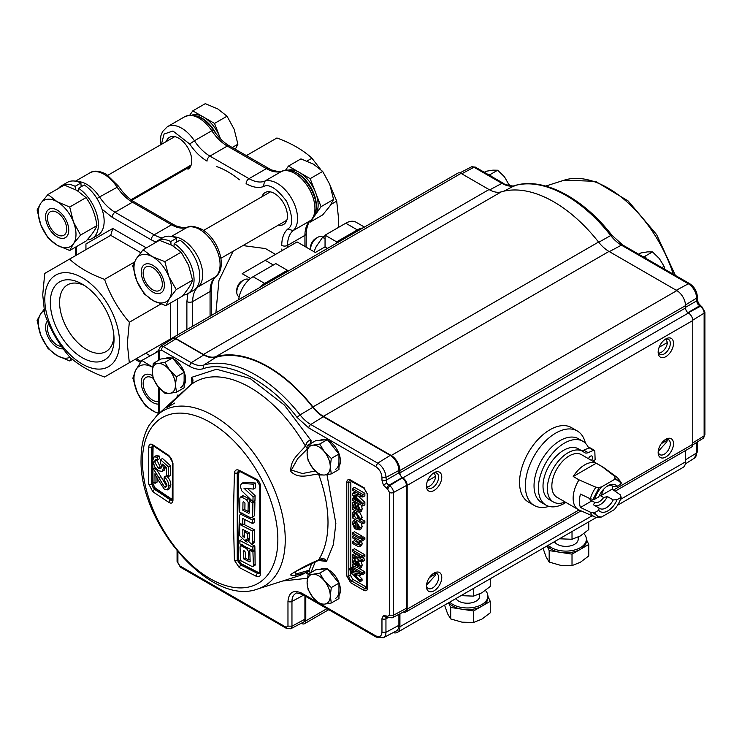 <?xml version="1.0" encoding="UTF-8"?>
<svg xmlns="http://www.w3.org/2000/svg" width="742" height="742" viewBox="0 0 742 742"><rect width="100%" height="100%" fill="white"/><g stroke="black" fill="none" stroke-linecap="round" stroke-linejoin="round"><path stroke-width="1.11" d="M233.127 251.241L218.946 280.467L215.894 312.836M325.052 235.168L336.636 241.855L357.347 229.899L345.763 223.212L325.052 235.168L325.052 246.873L315.35 252.475L297.097 241.938L242.142 273.668L250.481 278.482M275.542 254.385L265.478 248.579L242.931 245.574M282.09 250.601A79.598 45.958 -120 0 0 281.747 249.062M239.397 179.796A79.598 45.958 -120 0 0 227.868 171.764A79.598 45.958 -120 0 0 216.349 166.486M190.481 166.588A79.598 45.958 -120 0 0 188.078 167.822L131.807 200.303M238.701 299.666A20.479 11.826 -60 0 1 253.068 276.72L275.811 263.595L287.395 270.283L264.662 283.407A20.479 11.826 120 0 0 259.125 287.868M273.344 265.015L265.237 260.331M362.875 227.97A20.479 11.826 120 0 0 357.347 229.899L357.894 230.845M345.763 223.212A20.479 11.826 -60 0 1 356.002 222.192L364.443 227.071M336.636 243.116L336.636 241.855L337.731 242.486M325.052 246.873L327.593 248.338M287.395 271.553L287.395 270.283M119.545 342.442A52.84 30.505 -120 0 0 82.176 277.721A52.84 30.505 -120 0 0 44.808 299.295A52.84 30.505 -120 0 0 82.176 364.016A52.84 30.505 -120 0 0 119.545 342.442M127.309 343.648L129.321 322.26C118.442 309.572 110.187 295.27 104.548 279.354C90.209 274.141 78.531 267.398 69.516 259.125L44.743 273.427L42.73 294.815L44.743 313.875C50.289 329.643 58.544 343.945 69.516 356.791C78.531 365.064 90.209 371.807 104.548 377.01L129.321 362.708L127.309 343.648M82.176 284.084A45.058 26.016 -120 0 0 50.317 302.476A45.058 26.016 -120 0 0 82.176 357.663A45.058 26.016 -120 0 0 114.036 339.27A45.058 26.016 -120 0 0 82.176 284.084L82.176 284.084M84.588 285.577A38.51 22.232 -120 0 0 67.986 284.613A38.51 22.232 -120 0 0 61.54 315.313A38.51 22.232 -120 0 0 86.814 349.64A38.51 22.232 -120 0 0 106.486 351.291A38.51 22.232 -120 0 0 113.943 336.432M177.468 335.013L177.468 298.98M170.521 302.996L170.521 338.927L145.747 353.229L150.042 355.706L145.747 353.229L104.548 377.01M146.35 247.884L112.747 228.49L85.942 243.96L85.942 249.637M171.393 339.131L170.521 338.927L129.321 362.708M69.516 259.125L110.716 235.335L140.72 252.66M104.548 279.354L134.293 262.176M160.856 304.053L129.321 322.26M110.716 235.335L112.747 228.49M330.988 204.421L336.71 201.119L338.723 220.189L338.463 227.423M261.982 196.741A18.429 10.638 60 0 1 265.182 192.53A18.429 10.638 60 0 1 274.392 193.439A18.429 10.638 60 0 1 286.44 209.689A18.429 10.638 60 0 1 283.611 224.455A18.429 10.638 60 0 1 278.361 225.123M166.329 141.518A18.429 10.638 60 0 1 169.528 137.307A18.429 10.638 60 0 1 178.748 138.216A18.429 10.638 60 0 1 190.787 154.466A18.429 10.638 60 0 1 187.958 169.232M161.394 144.365L164.075 134.042L172.96 131.009L189.692 144.004C194.766 151.581 200.544 157.285 207.027 161.107A4.1 2.365 -60 0 1 209.921 156.089L227.302 146.053A4.1 2.365 -60 0 1 229.343 145.849L271.201 169.835C278.176 171.829 281.895 172.227 282.34 171.022L281.895 171.226A28.678 16.556 60 0 1 309.006 188.505A28.678 16.556 60 0 1 310.416 220.624L293.044 230.66L287.896 228.926C293.378 225.624 292.969 216.451 286.681 201.397C276.794 188.431 269.049 183.487 263.447 186.585L264.523 181.261L281.895 171.226A34.818 20.099 60 0 1 266.387 168.62L249.015 178.655A4.1 2.365 120 0 0 246.112 183.673C252.595 187.336 258.374 188.31 263.447 186.585M184.155 170.085A18.429 10.638 60 0 1 182.718 169.899M246.316 155.644L276.905 137.984C291.235 143.197 302.922 149.94 311.937 158.213L320.423 169.213M307.021 161.051L311.937 158.213M330.478 186.288L336.71 201.119M158.677 401.292A13.56 7.828 60 0 1 152.741 400.244A13.56 7.828 60 0 1 143.15 383.642A13.56 7.828 60 0 1 152.741 378.105A13.56 7.828 60 0 1 153.177 378.374M61.41 346.328A13.56 7.828 60 0 1 57.088 345.021A13.56 7.828 60 0 1 54.722 343.314A13.56 7.828 60 0 1 47.507 328.418A13.56 7.828 60 0 1 48.684 323.781M315.749 211.247A26.629 15.369 -120 0 0 297.57 173.378A26.629 15.369 -120 0 0 292.691 171.3M287.748 170.28A26.629 15.369 60 0 1 299.304 172.367A26.629 15.369 60 0 1 315.61 192.651A26.629 15.369 60 0 1 315.61 214.392A26.629 15.369 60 0 1 314.163 216.043M152.741 267.658A13.56 7.828 60 0 1 162.322 284.26A13.56 7.828 60 0 1 152.741 289.797L153.891 290.465L152.741 289.797A13.56 7.828 60 0 1 143.15 273.195A13.56 7.828 60 0 1 152.741 267.658M321.045 206.666L310.175 178.646L288.434 166.097L300.946 158.871L313.495 164.177L322.687 171.421L329.8 184.461L333.557 199.44L329.8 206.202L322.687 214.902L310.175 222.127L321.045 206.666L333.557 199.44M309.479 221.728L310.175 222.127M310.175 178.646L322.687 171.421M288.434 166.097L285.457 170.326M216.172 133.931A26.629 15.369 -120 0 0 201.917 118.154A26.629 15.369 -120 0 0 197.038 116.077M192.095 115.056A26.629 15.369 60 0 1 203.651 117.153A26.629 15.369 60 0 1 219.957 137.437A26.629 15.369 60 0 1 220.476 138.847M57.088 212.435A13.56 7.828 60 0 1 66.678 229.046A13.56 7.828 60 0 1 57.088 234.574L57.95 235.075L57.088 234.574A13.56 7.828 60 0 1 47.507 217.972A13.56 7.828 60 0 1 57.088 212.435M220.532 138.893L214.521 123.422L192.781 110.873L205.293 103.648L217.851 108.953L227.033 116.197L234.157 129.238L237.904 144.217L235.288 149.281M232.209 147.5L237.904 144.217M214.521 123.422L227.033 116.197M192.781 110.873L189.813 115.103M176.8 241.975L176.55 238.21L170.808 241.53L171.022 244.777M173.98 246.455L174.194 243.478A30.487 17.604 60 0 1 192.725 270.376A30.487 17.604 60 0 1 187.745 293.721A30.487 17.604 60 0 1 183.163 295.112M187.745 293.721L193.486 290.41A30.487 17.604 60 0 0 198.466 267.064A30.487 17.604 60 0 0 179.935 240.167L174.194 243.478M154.596 243.126A30.487 17.604 60 0 1 157.258 240.918L162.999 237.607A30.487 17.604 60 0 1 176.55 238.21M157.258 240.918A30.487 17.604 60 0 1 170.808 241.53M158.677 350.688A30.487 17.604 -120 0 0 157.258 351.365A30.487 17.604 -120 0 0 155.839 352.357M81.147 186.752L80.906 182.996L75.165 186.307L75.378 189.544M78.337 191.25L78.55 188.255A30.487 17.604 60 0 1 97.081 215.161A30.487 17.604 60 0 1 92.101 238.497A30.487 17.604 60 0 1 87.083 239.916M92.101 238.497L97.833 235.186A30.487 17.604 60 0 0 102.813 211.841A30.487 17.604 60 0 0 84.282 184.944L78.55 188.255M58.562 188.366A30.487 17.604 60 0 1 61.614 185.695L67.355 182.384A30.487 17.604 60 0 1 80.906 182.996M61.614 185.695A30.487 17.604 60 0 1 75.165 186.307M152.49 265.135A16.389 9.46 -120 0 0 141.221 272.37A16.389 9.46 -120 0 0 153.13 292.246A16.389 9.46 -120 0 0 164.39 285.011A16.389 9.46 -120 0 0 152.49 265.135M143.104 249.757L152.286 256.658A26.629 15.369 60 0 0 136.25 258.782L132.753 265.868L136.769 280.81L144.143 293.823L153.325 300.723A26.629 15.369 60 0 1 136.769 280.81A26.629 15.369 60 0 1 136.25 258.782L143.104 249.757L159.437 240.334L171.986 245.287L181.169 252.187L188.542 265.191L192.558 280.142L176.225 289.575L169.362 298.599L165.874 305.676L153.325 300.723A26.629 15.369 -120 0 0 169.362 298.599A26.629 15.369 60 0 0 168.851 276.562L176.225 289.575M181.169 252.187L164.835 261.62L168.851 276.562A26.629 15.369 60 0 0 152.286 256.658L164.835 261.62M192.558 280.142C191.325 284.223 187.874 289.593 182.207 296.253L165.874 305.676M152.583 375.628A16.389 9.46 -120 0 0 151.665 375.164A16.389 9.46 -120 0 0 141.277 383.8A16.389 9.46 -120 0 0 153.956 403.11A16.389 9.46 -120 0 0 158.677 404.056M152.602 367.281A26.629 15.369 60 0 0 150.951 366.427A26.629 15.369 60 0 0 135.656 370.277L132.855 378.151L137.511 392.982L145.534 405.865L154.67 411.847A26.629 15.369 60 0 1 137.511 392.982A26.629 15.369 60 0 1 135.656 370.277L141.815 360.454L152.62 367.16M158.677 413.47L154.67 411.847A26.629 15.369 -120 0 0 158.677 413.183M158.677 351.142L141.815 360.454M57.162 210.088A16.389 9.46 -120 0 0 45.568 216.775A16.389 9.46 -120 0 0 57.162 236.846A16.389 9.46 -120 0 0 68.746 230.159A16.389 9.46 -120 0 0 57.162 210.088M47.97 194.478L57.162 201.731A26.629 15.369 60 0 0 40.856 203.187L37.1 209.949L40.856 224.928L47.97 237.959L57.162 245.212A26.629 15.369 60 0 1 40.856 224.928A26.629 15.369 60 0 1 40.856 203.187L47.97 194.478L64.304 185.055L76.853 190.36L86.044 197.604L69.711 207.037L73.467 222.016A26.629 15.369 60 0 1 73.467 243.756L69.711 250.508L57.162 245.212A26.629 15.369 -120 0 0 73.467 243.756L80.581 235.047L73.467 222.016A26.629 15.369 60 0 0 57.162 201.731L69.711 207.037M86.044 197.604C91.869 205.645 95.486 214.985 96.914 225.614L80.581 235.047M96.914 225.614C95.505 229.482 91.887 234.639 86.044 241.085L69.711 250.508M47.479 320.971A16.389 9.46 -120 0 0 46.959 334.382A16.389 9.46 -120 0 0 57.171 347.302A16.389 9.46 -120 0 0 63.2 348.814M44.121 310.703A26.629 15.369 60 0 0 40.838 313.653L37.1 320.433L40.866 335.403L47.998 348.443L57.19 355.668A26.629 15.369 60 0 1 40.866 335.403A26.629 15.369 60 0 1 40.838 313.653L43.926 309.6M71.028 358.126L69.739 360.955L57.19 355.668A26.629 15.369 -120 0 0 69.998 357.227M72.493 359.369L69.739 360.955M216.005 357.282L203.744 365.073A29.29 16.908 60 0 1 191.26 362.699L163.351 346.588A5.528 3.191 60 0 0 160.522 346.347L172.728 338.593A6.14 3.543 60 0 1 175.882 338.844L203.781 354.954A28.678 16.556 -120 0 0 216.005 357.282A122.272 70.592 60 0 1 268.131 367.188A122.272 70.592 60 0 1 312.809 407.339A28.678 16.556 -120 0 0 323.28 416.763L390.218 455.402A12.289 7.095 60 0 1 398.908 470.456L398.908 472.802L402.099 477.987A6.14 3.543 60 0 1 406.44 485.509L406.44 608.255A6.14 3.543 60 0 1 405.095 611.111L392.268 617.808A5.528 3.191 60 0 0 393.483 615.239L389.494 615.192L387.612 616.277L388.205 617.594L392.268 617.808M173.192 358.738A16.389 9.46 60 0 1 185.583 379.236A16.389 9.46 60 0 1 184.137 384.875M184.137 380.071A16.389 9.46 60 0 1 180.742 387.574M328.01 569.531A16.389 9.46 60 0 1 340.402 590.029A16.389 9.46 60 0 1 338.955 595.668M338.955 590.864A16.389 9.46 60 0 1 335.56 598.367M257.595 589.018C210.487 606.937 138.884 523.082 141.073 459.177C141.063 445.97 143.744 434.664 149.123 425.268L157.221 415.158A101.162 58.405 60 0 1 236.911 433.699A101.162 58.405 60 0 1 285.253 539.749A101.162 58.405 60 0 1 257.595 589.018L297.876 576.144A110.224 63.636 -120 0 0 305.426 572.778C298.738 574.289 289.825 577.499 290.929 574.373C299.212 569.04 308.412 564.245 318.531 559.997A6.14 2.059 65.9 0 1 318.03 560.637L295.715 571.423L295.659 574.085L309.284 570.199A6.14 5.175 101.7 0 1 306.047 572.917L308.125 574.187L307.095 582.507A16.389 9.46 60 0 1 312.883 574.262L308.125 574.178L315.786 569.763L327.37 568.724L338.955 583.138L338.955 598.59L331.303 603.005L330.264 595.882L331.303 587.562L324.467 580.949L319.709 573.149L312.883 574.262A16.389 9.46 60 0 1 324.467 580.949A16.389 9.46 60 0 1 330.264 595.882A16.389 9.46 60 0 1 324.467 604.127A16.389 9.46 60 0 1 312.883 597.431L319.709 604.044L324.467 604.127L331.303 603.005M239.212 567.528L240.751 564.783L257.613 573.445L240.593 564.875L237.245 560.117L237.245 473.155L238.757 472.969L239.638 471.365A2.05 1.132 -62.2 0 1 239.212 470.317C236.429 469.167 234.824 470.094 234.407 473.09L233.34 517.322L234.407 560.238L239.212 567.528L256.101 576.209C258.921 577.341 260.386 576.488 260.516 573.659A2.05 1.252 177.1 0 1 259.802 572.778L259.635 573.659L257.446 573.538A2.05 1.094 116.6 0 0 256.101 576.209M234.407 473.09L237.245 473.155L238.33 471.142L239.638 471.365L256.528 480.046L259.802 485.611A2.05 1.113 2.7 0 0 260.516 486.511C260.386 483.228 258.912 480.723 256.101 479.007L239.212 470.317M248.737 513.325L249.47 512.908L248.737 513.325L242.838 510.292L244.869 509.114L244.962 503.011M249.488 511.507L248.598 511.043M254.654 515.727L252.623 516.896L254.654 515.727L254.914 501.74L253.736 501.147M250.24 501.304L248.561 498.503L243.682 495.981L242.764 495.795L240.427 497.075L239.889 498.16L239.657 512.128L250.861 517.907L252.623 516.896L252.892 502.918L249.702 501.295L251.501 500.256M255.1 495.619L253.068 496.788L252.92 501.62L254.951 500.451L255.1 495.619L247.54 488.524M244.257 482.244L242.226 483.422L253.569 484.201L253.356 489.071L255.387 487.893L255.6 483.033L244.257 482.244L242.875 483.042M238.757 472.969L237.681 517.026L238.757 559.848A0.816 0.501 177.1 0 0 237.616 559.904L240.751 564.783L241.308 563.762A937.174 541.076 -0 0 0 258.142 572.416L257.613 573.445L259.737 573.603M244.795 519.548L244.795 523.611L242.764 524.789L242.773 518.5L252.577 523.518L254.599 522.349L254.617 518.881L252.363 517.74M242.764 524.789L239.62 523.147L239.629 515.282L240.445 514.095L252.595 520.059L252.577 523.518M328.01 440.423A16.389 9.46 60 0 1 340.402 460.921A16.389 9.46 60 0 1 338.955 466.57M338.955 461.765A16.389 9.46 60 0 1 335.56 469.259M658.154 352.227A10.852 6.27 -60 0 1 665.824 338.927A10.852 6.27 -60 0 1 673.504 343.361A10.852 6.27 -60 0 1 665.824 356.661A10.852 6.27 -60 0 1 658.154 352.227M658.2 351.226A8.598 4.962 120 0 0 659.935 354.324A8.598 4.962 120 0 0 666.566 352.023A8.598 4.962 120 0 0 670.314 343.361A8.598 4.962 120 0 0 668.533 339.428A8.598 4.962 120 0 0 664.98 339.474M658.757 353.081A8.598 4.962 120 0 0 667.438 342.461L665.908 339.159M658.154 452.564A10.852 6.27 -60 0 1 665.824 439.273A10.852 6.27 -60 0 1 673.504 443.707A10.852 6.27 -60 0 1 665.824 456.998A10.852 6.27 -60 0 1 658.154 452.564M658.2 451.563A8.598 4.962 120 0 0 659.935 454.661A8.598 4.962 120 0 0 666.566 452.36A8.598 4.962 120 0 0 670.314 443.707A8.598 4.962 120 0 0 668.533 439.765A8.598 4.962 120 0 0 664.98 439.811M658.21 451.433L666.9 441.731L667.225 440.21A8.598 4.962 120 0 0 666.872 439.366M426.427 586.347A10.852 6.27 -60 0 1 434.107 573.056A10.852 6.27 -60 0 1 441.778 577.489A10.852 6.27 -60 0 1 434.107 590.78A10.852 6.27 -60 0 1 426.427 586.347M426.474 585.345A8.598 4.962 120 0 0 428.208 588.452A8.598 4.962 120 0 0 434.84 586.143A8.598 4.962 120 0 0 438.596 577.489A8.598 4.962 120 0 0 436.815 573.547A8.598 4.962 120 0 0 433.263 573.594M426.492 585.225L435.183 575.514L435.498 573.993A8.598 4.962 120 0 0 435.146 573.149M426.427 486.01A10.852 6.27 -60 0 1 434.107 472.719A10.852 6.27 -60 0 1 441.778 477.143A10.852 6.27 -60 0 1 434.107 490.443A10.852 6.27 -60 0 1 426.427 486.01M426.474 485.008A8.598 4.962 120 0 0 428.208 488.106A8.598 4.962 120 0 0 434.84 485.806A8.598 4.962 120 0 0 438.596 477.143A8.598 4.962 120 0 0 436.815 473.21A8.598 4.962 120 0 0 433.263 473.257M427.03 486.873A8.598 4.962 120 0 0 435.721 476.253L434.181 472.942M548.932 506.369A43.008 24.829 -60 0 1 534.249 505.45L528.462 502.102A43.008 24.829 -60 0 1 519.548 482.411A43.008 24.829 -60 0 1 538.33 439.134A43.008 24.829 -60 0 1 571.47 427.605L577.267 430.954A43.008 24.829 -60 0 1 585.401 443.206M534.249 505.45A43.008 24.829 -60 0 1 525.345 485.76A43.008 24.829 -60 0 1 544.118 442.473A43.008 24.829 -60 0 1 577.267 430.954M565.896 502.436A36.868 21.286 -60 0 1 546.019 505.144L541.669 502.64A36.868 21.286 -60 0 1 534.036 485.76A36.868 21.286 -60 0 1 550.128 448.66A36.868 21.286 -60 0 1 578.537 438.782L582.878 441.286A36.868 21.286 -60 0 1 588.656 448.066M546.019 505.144A36.868 21.286 -60 0 1 538.377 488.264A36.868 21.286 -60 0 1 554.469 451.164A36.868 21.286 -60 0 1 582.878 441.286M455.885 598.59A12.289 7.095 0 0 0 458.723 601.15A12.289 7.095 0 0 0 472.116 602.689A12.289 7.095 0 0 0 479.703 596.132L479.703 593.943M449.754 602.124A20.479 11.826 0 0 0 452.935 604.498A20.479 11.826 0 0 0 475.251 607.058A20.479 11.826 0 0 0 487.893 596.132A20.479 11.826 0 0 0 485.407 590.484M448.762 602.699A20.479 11.826 0 0 0 452.935 606.168A20.479 11.826 0 0 0 462.118 609.228A20.479 11.826 0 0 0 481.901 606.168A20.479 11.826 0 0 0 487.893 597.802L487.893 596.132M450.691 618.93L450.691 607.457L473.535 610.991L490.258 601.335L490.258 612.809L481.901 619.125L473.535 622.464L462.118 622.186L450.691 618.93L447.63 613.829L444.569 605.12M359.462 501.759L354.453 498.865A17.409 10.054 180 0 1 356.345 498.819M490.258 601.335L487.893 596.253M473.535 622.464L473.535 610.991M448.539 602.829L450.691 607.457M460.958 595.65L473.535 596.123L473.535 588.397M490.258 578.741L490.258 586.468L481.901 592.793L473.535 596.123M435.721 476.253L427.438 481.029M435.498 573.993L429.535 577.443M667.225 440.21L661.252 443.66M667.438 342.461L659.165 347.247M403.425 611.983A6.14 3.543 -120 0 0 405.893 611.992A6.14 3.543 -120 0 0 407.163 609.173L407.163 485.426A6.14 3.543 -120 0 0 402.823 477.904A4.1 2.365 60 0 1 399.929 472.886L399.929 470.539A12.289 7.095 -120 0 0 391.238 455.486L323.401 416.327A28.678 16.556 60 0 1 312.948 406.941L598.544 242.05A122.894 70.954 -120 0 0 501.286 191.863L215.681 356.744A122.894 70.954 60 0 1 312.948 406.941M399.929 472.886L685.525 307.995L685.525 305.648A12.289 7.095 -120 0 0 676.834 290.604L609.006 251.436A28.678 16.556 60 0 1 598.544 242.05M685.525 307.995A4.1 2.365 -120 0 0 688.418 313.013L402.823 477.904M615.099 491.204L691.488 447.101A6.14 3.543 -120 0 0 692.768 444.291L692.768 320.535A6.14 3.543 -120 0 0 688.418 313.013M393.167 632.62A12.289 7.095 -120 0 0 397.378 632.36A12.289 7.095 -120 0 0 399.929 626.74L399.929 613.81M617.502 505.274L682.983 467.469A12.289 7.095 -120 0 0 685.525 461.849L685.525 450.542M301.243 623.28L301.447 623.391A6.14 3.543 -120 0 0 304.517 623.697A6.14 3.543 -120 0 0 305.787 620.887L305.787 596.429M320.256 440.256L320.627 440.043A16.389 9.46 60 0 1 326.285 439.718M169.389 456.543L168.981 455.56L152.815 444.783L153.223 445.766L169.389 456.543C170.873 457.313 171.894 459.307 172.441 462.516L172.283 500.358L170.512 499.978L154.382 489.228L155.245 488.115A938.519 541.855 0 0 0 171.356 498.865L155.236 488.097A0.816 0.51 -55.6 0 1 155.245 488.115M152.694 445.339L151.86 447.203L151.86 483.988L152.694 486.863L154.614 489.089L170.743 499.848A0.816 0.501 123 0 0 171.356 498.865L172.441 499.199M153.492 445.942L153.019 447.213A935.189 539.935 120 0 0 152.852 459.224M163.472 468.341L162.146 471.448L164.167 470.27L165.503 467.172L163.472 468.341L162.452 464.093L166.579 467.831L166.523 475.168L168.582 476.512L168.657 467.098L160.495 459.65L160.253 462.062L161.645 466.421L160.828 468.721L158.194 468.109L160.226 466.941L156.673 459.604M162.146 471.448L158.306 470.725L154.624 466.709L152.75 460.383L154.113 456.849L157.258 457.211L159.28 456.042L156.145 455.681L154.113 456.849M159.28 456.042L159.447 458.732L157.425 459.901L157.258 457.211M157.425 459.901L155.319 459.65L154.559 461.635L156.59 460.457M154.559 461.635L158.194 468.109M161.524 467.59L160.226 466.941M168.582 476.512L170.614 475.334L170.688 465.92L162.526 458.482L160.495 459.65M170.688 465.92L168.657 467.098M152.917 469.092L154.308 470.307L156.339 469.139L154.948 467.924L152.917 469.092L153.019 481.948L155.032 483.32L154.939 473.711L157.879 479.601L164.464 489.395L167.516 489.878L169.547 488.709L170.845 485.082C170.762 481.354 169.25 478.265 166.291 475.808L164.27 476.976L164.065 479.369L166.969 484.99L166.764 486.372L165.614 487.29L164.409 486.863L166.44 485.695L156.339 469.139M154.308 470.307L164.409 486.863M158.816 477.894L160.847 476.726M164.27 476.976C167.219 479.434 168.74 482.532 168.814 486.251L170.845 485.082M168.814 486.251L167.516 489.878M156.998 477.7L157.063 482.152L155.032 483.32M152.833 461.756A935.189 539.935 120 0 0 153.019 483.979L155.236 488.097M151.748 484.053L151.748 447.259L148.734 447.138L148.734 484.016A2.05 1.215 178.8 0 0 151.748 484.053L154.382 489.228L152.815 491.714L168.981 502.492A2.05 1.252 123 0 1 170.512 499.978L172.339 500.247M172.441 462.516A2.05 1.15 1.2 0 0 172.969 463.314L168.981 455.56M172.441 499.394L172.969 500.182L172.969 463.314M168.981 502.492C171.458 503.809 172.793 503.048 172.969 500.182M148.734 484.016L152.815 491.714M152.815 444.783C150.394 443.428 149.031 444.217 148.734 447.138M151.748 447.259L152.518 445.441M256.528 480.046L256.101 479.007M242.977 502.195L243.71 501.768L242.977 502.195L242.838 510.292M249.47 512.908L249.702 501.295M254.914 501.74L252.892 502.918M243.682 495.981L240.427 497.075M241.651 497.149L246.53 499.672L248.561 498.503M249.692 501.62L248.208 502.473L246.53 499.672M249.507 510.524L248.032 511.377L248.208 502.473M248.032 511.377L244.869 509.745L244.99 503.234L243.71 501.768M253.569 484.201L255.6 483.033M253.068 496.788L243.905 488.171L253.356 489.071M243.422 482.467L241.604 483.515M242.226 483.422L241.391 483.645L240.306 486.066L241.651 490.722L252.92 501.62M254.617 518.881L252.595 520.059M242.513 513.622L241.354 514.289M250.137 561.453L249.451 561.852L250.137 561.453L249.739 550.221L250.861 549.572M242.801 545.426L240.491 545.982L240.028 547.021L240.556 560.544L251.77 566.332L252.976 566.415L255.127 565.154L254.951 550.666L252.92 551.835L249.739 550.221M254.951 550.666L253.792 550.082M255.452 564.198L253.421 565.376L252.92 551.835M252.976 566.415L253.421 565.376M241.688 546.066L246.567 548.598L247.68 547.948M249.748 550.527L248.347 551.334L246.567 548.598M250.045 559.153L248.663 559.95L248.347 551.334M248.663 559.95L245.491 558.327L245.259 552.02L243.942 550.583L243.246 550.981L243.942 550.583L243.246 550.981L243.552 558.819L249.451 561.852M245.472 557.706L243.552 558.819M250.073 559.969L249.312 559.579M239.629 524.399L239.759 535.789L245.305 541.122L246.205 539.137L251.798 544.442L253.829 543.274L254.729 541.289L254.599 529.89L252.577 531.059L239.629 524.399L240.77 523.741M254.599 529.89L243.654 524.269M254.729 541.289L252.707 542.458L252.577 531.059M251.798 544.442L252.707 542.458M248.31 538.711L248.969 540.491M244.526 531.94L247.698 533.563L247.772 539.026L249.498 539.907L249.414 532.886L242.792 529.482L242.884 536.503L244.6 537.394L244.526 531.94L245.954 531.114M247.698 533.563L249.127 532.737M249.47 538.043L247.772 539.026M244.841 530.539L244.86 531.745M244.572 535.52L242.884 536.503M252.892 550.601L254.914 549.432L254.831 546.019L252.799 547.197L252.892 550.601L239.944 543.932L239.852 540.528L241.4 539.638M252.799 547.197L239.852 540.528M254.831 546.019L251.761 544.461M247.216 542.133L245.287 541.131M260.535 571.757L260.498 485.667M234.407 560.238A2.05 1.252 177.1 0 0 237.245 560.117L237.616 472.942L238.423 471.105M238.757 559.848L241.308 563.762M259.783 572.536L258.142 572.416M241.308 563.725L258.142 572.379M250.351 549.868L250.156 549.21M310.11 573.037L309.284 570.199L311.649 563.54M318.439 560.219L320.312 559.533M326.953 474.713L335.866 523.425L333.371 544.656L326.517 561.434C325.265 558.726 323.16 557.947 320.21 559.106L320.34 559.765L322.195 559.616L326.517 561.434L318.29 560.451M315.304 561.87L310.852 572.611M310.017 572.759L310.852 572.963M320.34 559.765L319.412 559.524M315.276 471.003L302.411 473.535L291.374 470.076L297.746 458.547L307.42 448.947M309.896 444.059L310.852 443.864L311.093 440.618C308.904 440.145 307.225 441.388 306.047 444.328L305.426 446.081A6.14 2.551 45.4 0 1 307.383 448.984M178.785 395.56L177.774 395.013L178.265 396.033M191.965 382.955L191.399 377.428L192.243 381.434L191.39 383.92A6.14 0.779 36.5 0 1 191.547 383.864C193.467 381.314 193.412 379.171 191.399 377.428L216.516 369.247L250.137 378.503L284.381 405.076L311.093 440.618L310.017 443.66M176.744 397.415L177.774 395.013L178.998 395.356M180.788 393.733L190.175 385.284A6.14 2.337 48.2 0 1 190.23 385.237L166.95 407.534L174.639 403.101M320.21 559.106L318.531 559.997C324.792 550.193 327.945 537.681 328.001 522.461C327.945 507.185 324.792 491.028 318.531 473.999L318.55 473.999A6.14 2.912 77.7 0 1 318.531 473.999C308.533 475.038 298.933 479.388 290.883 471.541C289.964 459.864 298.729 454.178 305.426 446.081A110.224 63.636 -120 0 0 190.23 385.237L191.547 383.864M306.047 444.328A6.14 1.094 32.4 0 1 307.995 445.719M306.047 572.917L305.426 572.778A6.14 4.545 -105.3 0 0 307.383 570.477M307.392 578.268L282.73 580.986M362.059 557.205L360.037 558.476L361.883 559.542L362.643 561.527L360.037 560.015L360.037 561.406L358.831 560.711L358.831 559.329L354.509 556.834L353.489 557.029L353.526 557.65L352.404 557.159L352.719 554.71L358.831 557.78L358.831 556.704L360.037 557.4L360.037 558.476M362.059 557.307L363.914 558.374L361.883 559.542M363.914 558.374L364.674 560.358L362.643 561.527M361.233 560.711L360.037 561.406M360.723 558.077L360.037 557.678M354.704 553.569L360.862 556.611L359.768 557.242M352.422 551.64L352.422 549.943L362.838 555.962L362.838 557.65L352.422 551.64M352.422 549.943L354.453 548.774L364.869 554.784L362.838 555.962M362.838 557.65L364.869 556.481L364.869 554.784M358.905 543.227L354.453 540.649L352.422 541.818L352.422 543.367L358.33 546.696L359.508 546.706L360.167 544.962L358.97 541.595L360.037 542.207L360.037 540.668L352.422 536.271L354.008 535.362M358.924 543.311L356.967 544.442L352.422 541.818M356.967 544.442L358.961 543.84L356.503 540.167L352.422 537.811L352.422 536.271M361.614 539.749L360.037 540.668M360.482 538.581L361.502 539.174M362.059 540.009L362.059 541.039L360.037 542.207M358.757 544.674L357.663 544.044M361.567 541.326L362.198 543.793L360.167 544.962M362.198 543.793L361.54 545.537L359.508 546.706M362.059 536.132L360.037 537.301L360.037 538.84L362.059 537.672L362.059 536.132L354.453 531.736L352.422 532.904L360.037 537.301M360.037 538.84L352.422 534.444L352.422 532.904M361.502 539.684L361.502 538.145L362.838 538.915L362.838 540.464L361.502 539.684M362.838 540.464L364.869 539.286L363.534 538.516L362.838 538.915L364.869 537.746L364.869 539.286M364.869 537.746L363.534 536.976L361.502 538.145M357.097 528.406L357.097 523.472L358.961 527.061L358.33 528.554L357.097 528.406L358.952 527.33M360.992 522.813L362.198 526.597L360.167 527.766L359.23 529.964L355.891 529.25L355.891 522.776L354.12 522.553L353.489 524.019L354.695 526.996L354.555 528.434L352.292 523.296L353.248 520.893L356.16 521.394L360.167 527.766M362.198 526.597L361.224 528.814M355.529 522.609L353.489 524.019M355.891 526.31L354.695 526.996M355.52 522.841L355.891 524.603M355.891 527.664L354.555 528.434M357.347 520.708L356.16 521.394M353.248 520.893L355.464 519.632M355.613 506.777L356.03 509.337L354.583 508.27L353.489 505.237L354.518 504.143L355.613 506.777M356.661 506.174L357.644 505.608L357.765 506.665M355.307 503.262L356.54 502.974L355.557 503.54M353.869 504.087L354.518 504.143M353.489 505.237L354.871 504.439M355.872 508.65L354.602 508.251L355.715 507.611M358.08 506.489L356.791 507.231L357.227 510.023L358.562 510.403L358.961 509.031L357.227 510.023M358.961 509.031L357.765 506.174L357.894 504.708L360.167 510.004L359.453 512.379L352.422 509.411L352.422 507.871L353.359 507.945L352.292 504.198L352.942 502.39L354.444 502.557L356.791 507.231M353.127 507.463L352.422 507.871M355.622 501.88L354.444 502.557M359.211 503.948L357.894 504.708M361.345 505.181L362.198 508.836L360.167 510.004M362.198 508.836L361.484 511.21L359.453 512.379M358.711 510.236L357.783 509.708M357.152 495.841L355.65 496.704L362.838 503.512L362.838 506.044L352.422 500.034L352.422 498.336L361.233 503.428L352.422 495.127L352.422 493.356L361.233 495.257L352.422 490.165L352.422 488.468L362.838 494.478L362.838 497.038L353.999 495.164L355.65 496.704M358.247 496.073L364.869 502.343L362.838 503.512M364.869 502.343L364.869 504.875L362.838 506.044M352.422 498.336L354.453 497.168L353.888 499.181M356.716 496.092L356.253 495.656M362.838 494.478L364.869 493.309L354.453 487.299L352.422 488.468M364.869 493.309L364.869 495.86L362.838 497.038M356.791 492.688L354.453 492.187L352.422 493.356M358.961 517.703L355.52 513.557M353.489 514.735L354.036 513.603L356.225 514.048L358.961 517.833L358.442 518.973L356.123 518.463L353.489 514.735L355.381 513.64M358.154 517.295L356.123 518.463M361.113 519.001L364.869 521.172L362.838 522.34L358.989 520.114L361.475 518.788M364.869 521.172L364.869 522.711L362.838 523.88L362.838 522.34M362.838 523.88L352.422 517.87L352.422 516.33L353.572 516.988L352.292 513.881L353.164 511.989L356.225 512.509L360.167 518.426L358.989 520.114M357.403 511.822L356.225 512.509M359.601 512.295L362.198 517.248L360.167 518.426M362.198 517.248L361.02 518.946M356.985 564.996L358.052 564.374L357.607 561.481M355.613 562.983L356.03 565.543L354.583 564.476L353.489 561.453L354.518 560.358L355.613 562.983M353.869 560.293L354.518 560.358M353.489 561.453L354.871 560.646M355.872 564.866L354.602 564.458L355.715 563.827M358.562 566.61L358.961 565.237L357.765 562.38L357.894 560.915L360.167 566.211L359.453 568.585L352.422 565.617L352.422 564.078L353.359 564.161L352.292 560.405L352.942 558.596L354.444 558.772L356.596 562.056L357.227 566.229L358.562 566.61M358.711 566.452L357.069 565.506M356.151 557.78L354.444 558.772M357.857 561.332L356.596 562.056M357.598 558.615L358.544 560.544M358.831 560.377L357.894 560.915M360.992 560.85L362.198 565.042L360.167 566.211M362.198 565.042L361.484 567.417L359.453 568.585M364.869 571.832L362.838 573L362.838 574.54L364.869 573.371L364.869 571.832L359.341 568.641M362.838 574.54L352.422 568.53L352.422 566.981L362.838 573M353.758 567.76L352.422 568.53M353.971 566.09L352.422 566.981M352.83 568.094L353.257 570.273L354.518 571.535L352.487 572.703L360.037 573.816L360.037 575.449L354.184 574.401L360.037 580.142L360.037 581.765L350.632 572.37L349.64 568.743L350.799 569.262L351.226 571.442L352.487 572.703M360.816 573.371L360.037 573.816M354.518 571.535L358.701 572.156M362.059 574.095L360.037 575.449M352.663 571.201L351.513 568.428M352.422 567.908L351.662 567.574L349.64 568.743M352.422 568.326L350.799 569.262M353.257 570.273L351.226 571.442M354.203 571.229L352.181 572.407M357.041 574.957L355.594 575.792M358.163 575.143L362.059 578.973L360.037 580.142M362.059 578.973L362.059 580.596L360.037 581.765M363.719 590.28L350.688 582.758L346.774 575.977L346.774 482.328C347.015 479.74 348.323 478.989 350.688 480.074L363.719 487.596L367.633 494.376L367.633 588.026C367.383 590.604 366.084 591.365 363.719 590.28A1.438 0.825 -60 0 1 364.73 588.527L351.699 580.995A4.1 2.365 60 0 1 348.805 575.977L348.805 482.328A4.1 2.365 60 0 1 349.649 480.454L364.016 488.255L367.207 493.782L366.78 588.731A4.1 2.365 60 0 1 364.73 588.527A1.438 0.825 -60 0 0 365.75 586.764L367.207 586.811M358.182 503.364L358.544 504.337M320.256 569.364L320.627 569.151A16.389 9.46 60 0 1 326.285 568.826M165.438 358.572L165.8 358.358A16.389 9.46 60 0 1 171.467 358.024M398.908 614.339L398.908 625.311L385.951 632.295L385.951 618.745A2.866 1.651 180 0 1 381.963 618.698L381.963 632.249C381.573 636.358 379.496 637.554 375.74 635.848L320.887 604.173M388.224 617.604L385.951 618.745L386.767 616.88A2.866 2.337 -120 0 1 383.41 615.517L387.612 616.277M386.842 616.843L387.482 617.177A2.866 1.651 -60 0 1 386.888 615.86M402.099 477.987L389.569 485.722L387.612 489.191L383.41 485.092L386.767 483.153L385.951 477.44L398.908 470.456M406.44 608.255L393.483 615.239L393.483 492.484A5.528 3.191 60 0 0 389.569 485.722L388.845 485.296A2.866 1.651 120 0 0 386.888 488.765M401.802 477.811L388.845 485.296L386.767 483.153M383.41 485.092L381.963 480.241A2.866 1.651 0 0 0 385.951 480.287L398.908 472.802M398.908 625.311A12.289 7.095 60 0 1 396.209 631.025L383.382 637.712A11.668 6.734 60 0 0 385.951 632.295L381.963 632.249M304.916 595.928L304.916 619.208A6.14 3.543 60 0 1 303.571 622.065L290.743 628.762A5.528 3.191 60 0 0 291.958 626.192L287.97 626.146L286.087 627.24L179.787 565.858L180.38 567.176L286.69 628.548A2.866 1.651 -60 0 1 286.087 627.24M215.681 356.744A28.678 16.556 60 0 1 203.447 354.426L175.446 338.259A6.14 3.543 -120 0 0 172.376 337.962A6.14 3.543 -120 0 0 171.254 339.53M203.447 354.426L489.043 189.544A28.678 16.556 -120 0 0 501.286 191.863M489.043 189.544L461.042 173.378A6.14 3.543 -120 0 0 457.972 173.071L172.376 337.962M685.525 307.327L696.599 300.937A2.866 1.651 0 0 0 697.369 299.805L697.369 296.958L696.599 298.08L696.599 300.937L697.471 303.766L700.225 306.372L688.159 312.846M701.171 306.14A2.866 1.651 120 0 0 700.856 305.843A2.866 1.651 120 0 0 699.493 305.945L687.89 312.651M704.9 434.756L703.054 438.374A5.528 3.191 -120 0 0 704.13 435.888L704.9 434.756L704.9 312.002L701.589 306.26L700.225 306.372A5.528 3.191 -120 0 1 704.13 313.133L704.13 435.888L692.768 442.918M407.163 609.173L579.02 509.958A24.579 14.191 -60 0 1 579.01 509.949A24.579 14.191 -60 0 1 578.231 509.55A24.579 14.191 -60 0 1 573.139 498.299A24.579 14.191 -60 0 1 579.02 479.851L573.232 476.512A24.579 14.191 -60 0 1 596.216 463.24L602.012 466.579A24.579 14.191 -60 0 1 602.81 466.987A24.579 14.191 -60 0 1 603.543 467.46L617.39 477.57A22.742 13.133 -60 0 0 614.756 476.336L615.044 478.247L614.209 479.61A20.479 11.826 -60 0 1 621.175 483.951L621.119 482.365L617.39 477.57M602.81 466.987L581.515 454.688A24.579 14.191 120 0 0 562.575 461.274A24.579 14.191 120 0 0 551.853 486.01A24.579 14.191 120 0 0 556.936 497.261L578.231 509.55M588.499 458.723A3.07 1.772 -60 0 1 591.977 456.052A3.07 1.772 -60 0 1 592.608 457.462A3.07 1.772 -60 0 1 591.411 460.402M603.348 489.544A10.24 5.908 -60 0 1 600.658 495.795L603.626 497.511A10.24 5.908 -60 0 1 599.276 501.685A10.24 5.908 -60 0 1 594.936 502.529L593.312 504.718L599.109 508.057A12.902 7.448 -60 0 0 599.703 508.474A12.902 7.448 -60 0 0 613.207 499.923L607.41 496.574L603.626 497.511M612.79 486.298A23.865 13.773 -60 0 1 612.159 489.154L620.34 494.849L621.175 497.326A20.479 11.826 -60 0 1 614.209 509.708L601.586 516.998A20.479 11.826 -60 0 1 594.62 512.657L590.335 512.175L580.467 507.454A23.865 13.773 -60 0 1 580.467 494.07L590.335 498.8L593.034 499.31L594.62 499.273L598.711 496.917A15.359 8.867 120 0 1 607.893 485.76A15.359 8.867 120 0 1 617.084 486.307L621.175 483.951M600.658 495.795L612.159 489.154M594.62 512.657L598.711 510.292A15.359 8.867 120 0 0 617.084 499.691L613.207 499.923M617.084 499.691L621.175 497.326M594.574 505.441A12.902 7.448 120 0 0 607.41 496.574M606.993 486.325A12.902 7.448 -60 0 1 612.614 486.121A12.902 7.448 -60 0 1 613.207 486.539L611.955 485.815M580.467 507.454L591.968 500.813L594.936 502.529M591.968 500.813A10.24 5.908 -60 0 1 591.188 500.479A10.24 5.908 -60 0 1 589.51 498.401M581.32 450.524A8.681 5.009 120 0 0 583.787 450.134L588.137 452.639L593.554 450.338A2.05 1.178 -60 0 1 594.388 450.329A2.05 1.178 -60 0 1 594.815 451.201L595.13 459.771L592.821 461.218M593.043 461.07L595.13 462.275M565.135 501.991A29.263 16.899 -60 0 1 553.421 502L549.071 499.487A29.263 16.899 -60 0 1 549.071 465.698A29.263 16.899 -60 0 1 578.343 448.808L582.683 451.312A29.263 16.899 -60 0 1 584.158 452.36A8.681 5.009 -60 0 0 584.594 452.666A8.681 5.009 -60 0 0 588.137 452.639M553.421 502A29.263 16.899 -60 0 1 553.421 468.211A29.263 16.899 -60 0 1 582.683 451.312M583.787 450.134L589.213 447.825A2.05 1.178 120 0 1 590.048 447.825L594.388 450.329M573.232 476.512L596.216 463.24M614.209 479.61L601.586 486.9L599.23 487.373L595.919 487.216L579.02 479.851M601.586 516.998L596.429 517.48L594.694 516.886A22.742 13.133 -60 0 1 590.335 512.175M598.711 510.292L599.109 508.057M602.012 466.579L614.756 476.336M617.084 486.307L613.207 486.539M594.62 499.273A20.479 11.826 -60 0 1 601.586 486.9M547.244 545.834A20.479 11.826 0 0 0 551.417 549.312A20.479 11.826 0 0 0 560.6 552.373A20.479 11.826 0 0 0 580.383 549.312L588.74 544.48L588.74 555.953L580.383 562.269L572.017 565.608L560.6 565.33L549.173 562.065L546.112 556.973L543.051 548.255M548.236 545.268A20.479 11.826 0 0 0 551.417 547.633A20.479 11.826 0 0 0 573.733 550.202A20.479 11.826 0 0 0 586.375 539.276A20.479 11.826 0 0 0 583.889 533.628M549.173 562.065L549.173 550.601L572.017 554.135L580.383 549.312A20.479 11.826 0 0 0 586.375 540.946L586.375 539.276M554.367 541.725A12.289 7.095 0 0 0 557.205 544.294A12.289 7.095 0 0 0 570.598 545.834A12.289 7.095 0 0 0 578.185 539.276L578.185 537.087M559.44 538.794L572.017 539.267L580.383 535.928L588.74 529.612L588.74 521.876M572.017 531.532L572.017 539.267M547.021 545.964L549.173 550.601M588.74 544.48L586.375 539.388M572.017 565.608L572.017 554.135M638.686 254.228L640.893 252.957L647.729 251.844L652.487 251.918L659.313 258.531L664.071 266.332L664.758 269.281M646.978 259.023L644.826 256.342L642.674 256.537M644.826 256.342L652.487 251.918M664.071 266.332L661.855 267.612M484.303 172.292L486.075 171.263L492.901 170.15L497.659 170.233L504.495 176.837L509.541 185.704M491.408 176.392L490.008 174.648L488.607 174.778M490.008 174.648L497.659 170.233M509.253 184.647L508.047 185.342M176.475 376.769L169.649 370.156L164.891 362.356L158.065 363.469A16.389 9.46 60 0 1 163.861 365.018A16.389 9.46 60 0 1 169.649 370.156A16.389 9.46 60 0 1 175.446 385.089L176.475 376.769L184.137 372.345L184.137 387.797L176.475 392.212L175.446 385.089A16.389 9.46 60 0 1 169.649 393.325A16.389 9.46 60 0 1 158.065 386.638A16.389 9.46 60 0 1 152.268 371.705A16.389 9.46 60 0 1 158.065 363.469L153.306 363.385L152.268 371.705L153.306 378.837L158.065 386.638L164.891 393.251L169.649 393.325L176.475 392.212M164.891 362.356L172.552 357.932L184.137 372.345M153.306 363.385L160.958 358.97L172.552 357.932M319.709 573.149L327.37 568.724M331.303 587.562L338.955 583.138M308.125 589.63L312.883 597.431A16.389 9.46 60 0 1 307.095 582.507L308.125 589.63M312.883 445.163A16.389 9.46 60 0 1 318.68 446.712A16.389 9.46 60 0 1 324.467 451.85A16.389 9.46 60 0 1 330.264 466.783A16.389 9.46 60 0 1 324.467 475.019L331.303 473.906L338.955 469.482L338.955 454.039L331.303 458.454L324.467 451.85L319.709 444.041L312.883 445.163L308.125 445.079L307.095 453.399L308.125 460.522L312.883 468.332A16.389 9.46 60 0 1 307.095 453.399A16.389 9.46 60 0 1 312.883 445.163M319.709 444.041L327.37 439.626L315.786 440.655L308.125 445.079M319.709 474.936L324.467 475.019A16.389 9.46 60 0 1 312.883 468.332L319.709 474.936M331.303 473.906L330.264 466.783L331.303 458.454M327.37 439.626L338.955 454.039M325.052 238.738L322.584 237.319L316.203 246.594L313.977 251.686M325.052 235.659L322.584 237.319M310.518 249.683A9.887 5.704 -60 0 1 310.518 249.544L310.518 247.438A7.299 4.22 -60 0 1 310.573 246.539A7.299 4.22 -60 0 1 315.684 238.488L317.511 237.44A9.887 5.704 -60 0 1 322.445 236.948L322.807 237.152M310.518 249.544A9.887 5.704 -60 0 1 310.592 248.338A9.887 5.704 -60 0 1 317.511 237.44M239.156 296.828L238.831 296.633A9.887 5.704 -60 0 1 236.781 292.116L236.781 290.001A7.299 4.22 -60 0 1 236.809 289.371A7.299 4.22 -60 0 1 241.948 281.06L243.775 280.003A9.887 5.704 -60 0 1 248.718 279.521L249.043 279.706M236.781 292.116A9.887 5.704 -60 0 1 236.819 291.254A9.887 5.704 -60 0 1 243.775 280.003M253.068 276.72L264.662 283.407L265.209 284.362M117.997 186.798L99.549 196.955A28.678 16.556 -120 0 0 86.777 184.359A28.678 16.556 -120 0 0 77.307 181.595M76.528 255.072L76.528 246.576M141.119 361.428L136.333 358.664M75.48 181.178L89.819 172.905A28.678 16.556 60 0 1 104.158 174.324A28.678 16.556 60 0 1 116.93 186.919A34.818 20.099 -120 0 0 132.438 202.223A4.1 2.365 -60 0 1 134.488 202.019L173.582 224.594A4.1 2.365 120 0 0 171.532 224.798L154.15 234.824A34.818 20.099 -120 0 0 162.405 237.95M96.998 198.578L99.549 196.955A34.818 20.099 -120 0 0 115.056 212.258L132.438 202.223L171.532 224.798A34.818 20.099 -120 0 0 187.04 227.395A28.678 16.556 60 0 1 199.811 229.547A28.678 16.556 60 0 1 218.111 253.449A28.678 16.556 60 0 1 215.551 276.794L198.179 286.829A28.678 16.556 -120 0 0 200.73 263.484A28.678 16.556 -120 0 0 182.43 239.583A28.678 16.556 -120 0 0 172.951 236.819M102.006 209.17L112.163 217.276A4.1 2.365 -60 0 1 115.056 212.258L154.15 234.824A4.1 2.365 120 0 0 151.257 239.842L155.727 242.003M171.365 236.448L187.476 227.191C187.03 228.397 183.311 227.998 176.336 226.004L173.582 224.594M196.927 287.21L198.179 286.829A34.818 20.099 -120 0 0 192.679 301.558L210.06 291.532A4.1 2.365 0 0 0 211.257 289.853C211.229 289.334 211.006 283.704 214.15 278.519L215.551 276.794A34.818 20.099 -120 0 0 210.06 291.532L210.06 316.203M112.163 217.276L151.257 239.842M187.893 293.637L186.882 301.558A4.1 2.365 0 0 0 192.679 301.558L192.679 326.23M186.882 301.558L186.882 329.578M229.343 145.849C223.481 142.418 218.167 137.149 213.381 130.035C204.338 117.245 194.775 112.812 184.684 116.735A28.678 16.556 60 0 1 211.795 130.75L194.413 140.785A28.678 16.556 -120 0 0 167.302 126.761L162.507 131.668L160.81 135.981L160.365 144.959M287.896 228.926C283.861 232.459 281.812 237.95 281.747 245.389A4.1 2.365 -0 0 0 287.544 245.389A34.818 20.099 60 0 1 293.044 230.66A28.678 16.556 -120 0 0 291.625 198.541A28.678 16.556 -120 0 0 264.523 181.261A34.818 20.099 60 0 1 249.015 178.655L209.921 156.089A34.818 20.099 60 0 1 194.413 140.785L189.692 144.004M287.544 247.457L287.544 245.389L304.925 235.362A34.818 20.099 60 0 1 310.416 220.624L310.815 220.346C309.553 220.133 308.041 223.546 306.279 230.595L306.121 247.151M171.068 176.624L171.17 177.579M268.437 168.425A4.1 2.365 120 0 0 266.387 168.62L227.302 146.053A34.818 20.099 60 0 1 211.795 130.75L212.861 130.629M304.925 246.455L304.925 235.362A4.1 2.365 0 0 0 306.121 233.684M673.291 274.206A101.162 58.405 -120 0 0 608.143 188.125A101.162 58.405 -120 0 0 564.263 180.158L595.474 181.336L628.168 200.98L656.614 234.583L675.368 275.412M203.781 354.954L191.26 362.699L189.303 366.168C194.367 369.034 198.939 369.906 203.011 368.774L203.744 365.073A121.66 70.24 60 0 1 255.61 374.933A121.66 70.24 60 0 1 300.056 414.88L297.05 417.403L308.802 427.967L375.74 466.616C379.496 469.241 381.573 472.83 381.963 477.394L385.951 477.44A11.668 6.734 60 0 0 377.697 463.147L375.74 466.616M260.516 573.659L260.516 486.511M277.851 539.592A95.737 55.27 60 0 1 210.153 578.677A95.737 55.27 60 0 1 142.455 461.422A95.737 55.27 60 0 1 210.153 422.337A95.737 55.27 60 0 1 277.851 539.592M609.006 251.436L323.401 416.327M391.238 455.486L676.834 290.604M399.929 470.539L685.525 305.648M407.163 485.426L692.768 320.535M613.467 490.072L692.768 444.291M399.929 626.74L592.144 515.764M620.442 499.422L685.525 461.849M351.634 569.327L352.719 568.706M357.672 565.849L358.961 565.098M305.787 620.887L326.962 608.653M153 480.77L152.88 462.108M152.898 458.936L153.065 447.25M153.065 484.007L153.028 481.948M151.86 483.988A0.816 0.482 178.8 0 1 153.019 483.979M151.86 447.203L153.019 447.213M356.587 554.144L354.565 555.313M356.661 562.38L357.644 561.815M357.755 565.896L357.227 566.202M367.633 588.026L367.633 586.848M367.633 494.376A1.438 0.825 180 0 1 367.207 493.782M363.719 487.596L364.73 488.18M351.522 481.048L350.827 482.328L346.774 482.328M351.699 480.658L350.688 480.074M350.827 482.328L350.827 568.057M350.827 572.601L350.827 575.977L352.71 579.242L365.75 586.764M352.71 579.242L350.688 582.758M346.774 575.977A1.438 0.825 0 0 0 348.805 575.977A1.438 0.825 -0 0 1 350.827 575.977M304.916 619.208L291.958 626.192L291.958 601.437A2.866 1.651 180 0 1 287.97 601.4L287.97 626.146M303.599 595.167L291.958 601.437A17.001 9.813 60 0 1 295.687 593.535C295.585 592.552 297.894 592.904 302.615 594.602L302.022 593.285C293.554 589.426 288.87 592.135 287.97 601.4M317.557 602.254L302.022 593.285M302.615 594.602L376.333 637.165A2.866 1.651 -60 0 1 375.74 635.848M381.963 618.698L383.41 615.517M406.44 485.509L393.483 492.484A2.866 1.651 180 0 1 389.494 492.447L389.494 615.192M387.612 489.191L389.494 492.447M381.963 480.241L381.963 477.394M390.218 455.402L377.697 463.147L310.759 424.498A2.866 1.651 120 0 0 308.802 427.967M323.28 416.763L310.759 424.498A29.29 16.908 60 0 1 300.056 414.88L312.809 407.339M203.011 368.774C227.655 359.545 270.431 381.676 297.05 417.403M175.882 338.844L163.351 346.588A2.866 1.651 120 0 0 161.394 350.057L189.303 366.168M160.522 346.347L158.677 349.974L159.511 351.142L161.394 350.057M177.069 550.944L177.069 561.434L177.904 562.603L177.904 551.965M177.904 562.603L179.787 565.858M159.511 413.081L159.511 388.326M159.511 359.805L159.511 351.142M461.042 173.378L175.446 338.259M696.599 442.473L696.599 452.945L685.525 459.799M697.369 441.991L697.369 451.813L696.599 452.945A11.668 6.734 -120 0 1 694.327 458.194L685.311 463.926M692.759 320.182L704.13 313.133A2.866 1.651 180 0 0 704.9 312.002M685.506 304.953L696.599 298.08A11.668 6.734 -120 0 0 688.344 283.787L676.268 290.28M609.33 251.631L621.406 245.148L688.344 283.787L689.708 283.685C694.419 286.866 696.97 291.291 697.369 296.958M700.856 305.843L698.426 303.218L697.471 303.766M699.752 305.825L700.29 306.335M689.708 283.685L622.77 245.045A2.866 1.651 120 0 0 621.406 245.148A29.29 16.908 -120 0 1 610.703 235.529A121.66 70.24 -120 0 0 514.392 185.713L503.985 191.148M611.612 235.798L610.703 235.529L598.404 242.458M514.735 185.583L514.392 185.713A29.29 16.908 -120 0 1 501.907 183.339L503.271 183.237C503.197 184.415 515.375 187.086 514.735 185.583C543.005 176.744 582.785 197.678 611.844 235.195L622.77 245.045M489.692 189.906L501.907 183.339L473.999 167.228A5.528 3.191 -120 0 0 471.309 166.922L459.873 172.886M461.774 173.795L473.999 167.228A2.866 1.651 120 0 1 475.362 167.126L471.309 166.922M593.554 450.338L589.213 447.825M595.919 517.313A22.742 13.133 -60 0 1 594.694 516.886L579.01 509.949M590.335 498.8A22.742 13.133 -60 0 1 595.919 487.216M599.23 517.48L593.034 512.694M615.044 478.247L621.239 483.033M593.034 499.31L599.23 487.373M75.332 247.272L75.332 255.767M135.137 359.351L140.433 362.411M89.819 172.905C93.594 170.243 99.048 170.651 106.208 174.12L118.525 186.205C123.302 193.319 128.616 198.587 134.488 202.019M187.476 227.191C190.026 225.494 194.821 226.208 201.852 229.343C217.786 238.043 228.128 266.73 215.95 276.516M211.257 289.853L211.257 315.508M184.684 116.735L167.302 126.761M170.076 177.199L170.141 178.173M282.34 171.022C302.244 163.175 327.565 207.027 310.815 220.346M57.088 345.021L57.969 345.531M220.903 258.29L286.811 220.244M203.605 230.437L270.422 191.863M131.028 199.737L191.158 165.021M107.961 175.214L174.778 136.639M158.677 350.549L157.258 351.365M581.06 510.858L405.893 611.992M596.383 517.471L397.378 632.36M328.762 609.701L304.517 623.697M153.223 445.766L152.564 445.404M259.802 485.611L259.802 572.778M240.139 514.206L242.17 513.037M240.491 545.982L242.523 544.804M245.305 541.122L246.427 540.473M319.598 559.422L320.294 559.422M190.175 385.284L191.39 383.92M157.221 415.158L180.798 393.733M352.719 554.71L354.75 553.541M359.23 529.964L361.261 528.796M352.942 502.39L354.964 501.212M353.164 511.989L355.195 510.821M352.942 558.596L354.964 557.428M286.69 628.548L290.743 628.762M376.333 637.165L383.382 637.712M387.482 617.177L388.205 617.594M177.069 561.434L180.38 567.176M158.677 349.974L158.677 360.287M158.677 387.38L158.677 413.841M564.263 180.158L545.713 186.084M697.369 451.813L694.327 458.194M703.054 438.374L692.722 444.94M698.426 303.218L697.369 299.805M503.271 183.237L475.362 167.126"/></g></svg>
